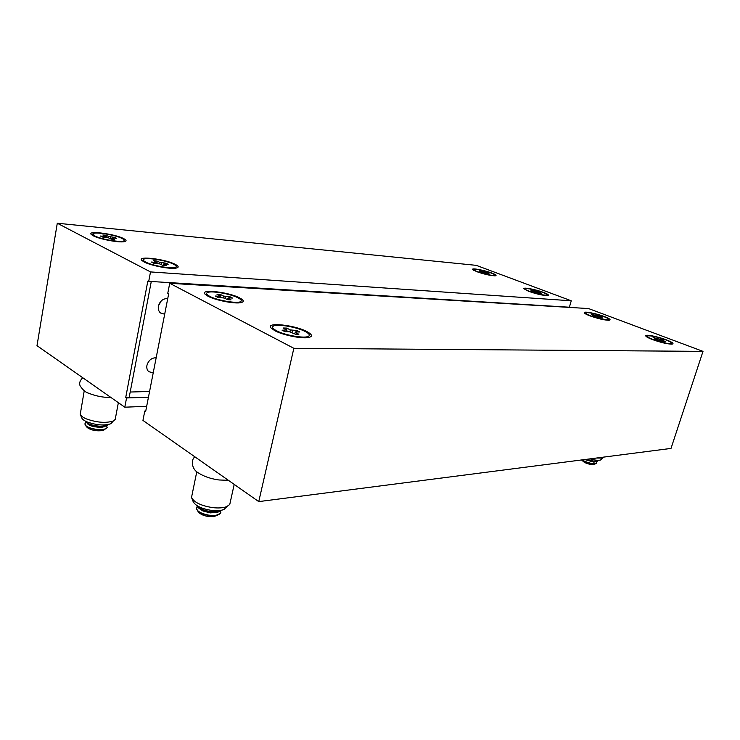 <?xml version="1.0" encoding="UTF-8"?>
<svg xmlns="http://www.w3.org/2000/svg" width="740" height="740" viewBox="0 0 740 740"><rect width="100%" height="100%" fill="white"/><g stroke="black" fill="none" stroke-linecap="round" stroke-linejoin="round"><path stroke-width="1.11" d="M167.73 298.618C163.087 298.424 159.979 300.921 158.406 306.101C157.935 309.052 158.638 311.355 160.543 313.011L164.687 314.204M156.168 357.753C151.552 357.781 148.472 360.325 146.936 365.394C146.492 368.021 147.084 370.102 148.703 371.637L153.208 372.895M543.576 292.439C535.806 289.442 522.847 287 523.902 288.748L528.638 291.301C536.666 294.085 542.994 295.519 547.609 295.593C549.469 295.26 548.127 294.206 543.576 292.439M491.878 273.069C484.561 270.248 471.528 267.788 472.61 269.462L476.69 271.645C484.561 274.346 490.787 275.733 495.356 275.807C496.966 275.502 495.809 274.586 491.878 273.069M123.654 238.604C115.005 233.951 86.95 230.251 91.187 234.423L93.111 235.746C99.234 239.103 118.742 242.812 124.209 241.693C126.836 241.185 126.651 240.158 123.654 238.604M175.223 264.337C165.575 259.167 137.196 255.633 141.654 260.276L144.06 261.96C150.673 265.558 169.645 269.258 175.759 268.167C179.136 267.565 178.951 266.289 175.223 264.337M149.572 391.479L130.203 392.024M148.648 281.755L150.516 271.922L571.262 300.792L569.375 307.22L147.787 281.283L125.735 397.389L129.195 397.278L151.201 281.903M158.471 305.796L161.274 300.865M147.547 363.423L149.489 360.491M125.735 397.389L126.558 397.954L124.801 407.194L37 345.673L57.285 223.23L476.246 265.346L571.262 300.792M148.453 397.232L126.558 397.954M150.516 271.922L57.285 223.23M146.677 406.315L124.801 407.194M208.005 296.24C215.146 300.107 233.211 303.779 240.047 302.78C244.524 302.059 244.367 300.421 239.547 297.859C228.688 292.06 200.207 288.776 204.878 294.011L208.005 296.24M274.845 330.734C282.495 334.841 299.626 338.522 307.146 337.708C313.039 336.894 312.891 334.813 306.712 331.483C294.529 324.999 265.984 321.918 270.785 327.774L274.845 330.734M652.31 339.512C660.672 342.481 667.212 344.026 671.92 344.146C674.436 343.73 672.568 342.296 666.305 339.836C657.49 336.45 644.762 334.018 645.733 335.932C646.122 336.774 648.314 337.967 652.31 339.512M589.863 315.823C598.04 318.7 604.46 320.18 609.122 320.272C611.305 319.893 609.714 318.663 604.367 316.563C596.079 313.371 583.25 310.948 584.276 312.789C584.619 313.51 586.478 314.519 589.863 315.823M144.781 411.052L142.95 420.413L258.75 501.609L671.004 448.421L703 351.38L588.541 308.562L169.728 283.291L167.776 293.253L168.683 293.743L145.632 411.644L144.781 411.052L145.762 411.005M703 351.38L293.845 348.3L258.75 501.609M169.728 283.291L293.845 348.3M272.746 327.783L272.144 329.087M305.065 331.437C296.25 326.803 275.9 323.491 273.079 326.312C271.867 327.404 273.042 328.893 276.594 330.78C285.261 335.498 306.092 338.874 308.811 336.071C310.088 334.924 308.839 333.379 305.065 331.437M286.611 329.947L283.226 327.996L286.713 328.088L290.311 329.911L296.999 330.567L299.848 332.001L295.436 331.909L295.214 332.399L298.868 334.258L295.38 334.184L289.423 331.77L284.928 331.668L282.088 330.216L286.611 329.947L286.352 331.696M295.214 332.399L294.788 333.879M289.969 331.927L290.311 329.911M286.713 328.088L287.018 331.714M286.815 329.827L286.5 331.705M292.596 330.466L292.004 332.464M296.999 330.567L296.139 331.918M308.821 337.477L308.682 336.654M227.162 506.428L223.869 509.536C220.733 510.702 216.579 510.988 211.409 510.378C201.373 508.722 195.268 505.744 193.094 501.452L191.762 498.066M196.785 471.713L191.521 497.437C193.982 502.303 200.947 505.688 212.408 507.585C218.319 508.288 223.054 507.973 226.616 506.66L229.751 504.513L230.316 501.942M601.546 459.142L600.519 460.03C598.336 460.613 594.84 460.225 590.03 458.865M596.495 458.032L602.767 458.069L603.923 457.07M581.982 459.901L584.036 461.103C588.402 463.074 592.194 463.98 595.413 463.814L596.829 463M582.204 459.873L584.082 460.955C588.466 462.935 592.268 463.841 595.478 463.666L596.699 463.194L596.264 461.64M581.483 459.966L584.461 462.417C588.013 464.026 591.094 464.757 593.721 464.618L594.84 464.082M584.692 459.559L593.767 462.093L595.182 461.889M585.71 459.42L595.154 461.723L597.319 461.205L597.679 460.289M586.913 459.272C590.742 460.678 593.869 461.288 596.283 461.094L597.504 460.632L597.319 461.205M206.691 293.965L206.247 295.214M237.919 297.776C229.909 293.53 209.189 290.21 206.913 292.883C206.053 293.734 206.987 294.89 209.725 296.333C217.606 300.644 238.77 304.02 240.925 301.365C241.832 300.468 240.833 299.275 237.919 297.776M232.573 298.063L228.207 297.841L227.855 298.239L231.037 299.848L227.578 299.682L224.396 298.063L217.801 297.314L215.331 296.046L219.771 296.278L220.131 295.889L217.005 294.298L220.455 294.483L223.582 296.074L230.085 296.814L232.573 298.063M227.855 298.239L227.485 299.635M223.314 297.832L223.582 296.074M220.455 294.483L220.696 297.462M220.131 295.889L219.891 297.425M219.613 297.406L219.771 296.278M225.728 296.592L225.201 298.47M230.085 296.814L229.391 297.906M196.35 507.834L197.543 510.794C199.837 512.913 203.408 514.411 208.255 515.299L215.581 515.54L220.465 513.421L220.844 512.524M197.238 506.373L196.331 507.945C196.785 511.127 200.771 513.505 208.301 515.086C214.498 515.937 218.568 515.317 220.511 513.209L220.631 510.859M198.505 511.988L199.153 512.774C201.021 514.494 203.935 515.725 207.866 516.437L213.832 516.631L217.643 515.123M199.929 508.99L202.982 510.979L210.243 512.885L217.079 512.284M196.988 505.642C197.349 507.205 199.005 508.676 201.928 510.063L210.854 512.413C216.136 512.848 219.567 512.145 221.149 510.313L221.149 510.313M197.793 506.141C199.846 508.546 203.62 510.267 209.124 511.312C214.026 512.043 217.717 511.756 220.224 510.443M477.504 271.719C485.764 274.485 491.508 275.668 494.746 275.28C495.18 274.854 493.959 274.087 491.082 272.995C482.868 270.257 477.161 269.082 473.942 269.48C473.517 269.887 474.701 270.637 477.504 271.719M479.788 271.654L481.925 271.858L479.326 270.711L486.901 272.32L488.872 273.06L486.883 273.079L489.39 274.022L479.788 271.654M483.331 272.542L483.479 271.802M480.991 270.868L481.037 271.349M486.578 273.439L486.763 272.866M484.793 272.126L484.58 272.782M486.901 272.32L486.291 273.328M481.805 272.403L481.925 271.858M529.442 291.357C537.924 294.224 543.789 295.454 547.036 295.029C547.545 294.539 546.129 293.66 542.79 292.374C534.363 289.534 528.536 288.332 525.317 288.757C524.808 289.229 526.186 290.099 529.442 291.357M531.588 291.199L533.688 291.366L530.793 290.089L532.43 290.219L540.727 292.541L538.84 292.633L541.578 293.66L531.588 291.199M534.965 292.106L535.149 291.246M532.43 290.219L532.486 290.728M536.509 291.579L536.269 292.291M538.581 291.736L537.952 292.79M533.549 291.939L533.688 291.366M145.762 262.089C152.893 266.002 174.363 269.425 176.009 266.964C176.656 266.271 175.852 265.355 173.604 264.208C166.361 260.351 145.299 256.974 143.514 259.444C142.903 260.101 143.653 260.979 145.762 262.089M151.432 262.053L155.816 262.386L156.279 262.089L153.55 260.702L156.954 260.97L159.683 262.349L166.01 263.172L168.174 264.263L163.855 263.93L163.411 264.236L166.186 265.632L162.763 265.382L159.997 263.976L153.587 263.153L151.432 262.053M156.279 262.089L156.094 263.338M159.47 263.865L159.683 262.349M156.954 260.97L157.139 263.421M163.411 264.236L163.124 265.41M161.699 262.839L161.228 264.606M166.01 263.172L165.427 264.05M143.366 260.221L143.079 261.414M94.775 235.903C101.26 239.482 122.794 242.933 124.052 240.648C124.533 240.093 123.867 239.362 122.072 238.456C115.486 234.922 94.341 231.5 92.925 233.794L94.775 235.903M100.427 236.032L104.719 236.439L105.247 236.199L102.832 234.978L106.172 235.292L108.595 236.513L114.719 237.374L116.633 238.336L112.406 237.947L111.888 238.178L114.349 239.427L110.991 239.113L108.54 237.873L102.333 237.004L100.427 236.032M105.247 236.199L105.108 237.263M108.419 237.845L108.595 236.513M106.172 235.292L106.329 237.374M111.888 238.178L111.666 239.177M110.491 236.976L110.066 238.641M114.719 237.374L114.228 238.114M84.915 423.872L85.748 425.787C90.715 429.08 96.857 430.292 104.164 429.431L106.246 428.645L107.198 427.378M85.895 422.577L85.091 423.354C84.453 425.13 86.571 426.795 91.446 428.358C97.967 429.996 102.916 430.023 106.283 428.46L107.05 427.711L106.745 425.861M87.681 423.983L92.556 426.508L100.742 427.517L104.571 426.647M85.405 421.134L88.06 424.196L91.927 425.713L101.991 426.962L106.773 425.842L107.707 424.658M85.683 421.282C86.441 422.67 88.569 423.891 92.065 424.954C98.596 426.592 103.544 426.638 106.912 425.084L107.402 424.704M86.867 427.11L87.329 427.646C91.362 430.329 96.367 431.318 102.324 430.606L104.016 429.968M112.711 421.698L110.861 423.733C104.294 425.842 96.311 425.223 86.922 421.856C84.073 420.598 82.353 419.293 81.779 417.952L80.308 414.52M84.24 390.766L80.234 414.354C80.882 415.88 82.834 417.36 86.099 418.794C96.82 422.614 105.913 423.345 113.377 420.958L115.19 419.497L115.449 418.109M603.609 316.526C594.942 313.566 589.003 312.326 585.784 312.789C585.173 313.335 586.802 314.361 590.649 315.86C599.363 318.857 605.348 320.115 608.604 319.661C609.205 319.088 607.54 318.043 603.609 316.526M601.731 316.812L600.001 317.007L603.017 318.144L594.951 316.47L592.592 315.573L594.359 315.388L591.38 314.269L601.731 316.812M595.719 316.507L595.95 315.471M592.971 314.352L593.027 314.889M594.479 316.295L594.636 315.684M599.502 317.34L599.724 316.711M597.374 315.823L597.106 316.609M599.391 315.934L598.725 317.044M665.574 339.817C656.658 336.746 650.58 335.442 647.361 335.932C646.649 336.561 648.545 337.764 653.068 339.531C662.05 342.648 668.174 343.961 671.439 343.48C672.151 342.824 670.19 341.603 665.574 339.817M663.928 340.233L661.986 340.197L665.676 341.778L664.15 341.75L654.798 339.114L656.389 338.818L653.115 337.588L663.928 340.233M662.374 340.539L662.18 341.011M657.629 340.095L657.925 338.855M654.65 337.625L654.715 338.189M656.593 339.789L656.759 339.161M661.754 340.844L661.986 340.197M659.405 339.225L659.081 340.132M661.347 339.272L660.654 340.465M308.469 337.542L308.811 336.071M194.916 456.848C190.744 459.623 191.503 469.151 198.228 472.805C203.731 476.421 210.65 478.817 218.985 479.973L228.373 480.316M223.869 509.536L226.616 506.66M234.201 484.404L229.751 504.513M600.519 460.03L602.767 458.069M603.803 457.089L603.646 457.579M593.767 462.093L595.154 461.723M593.721 464.618L595.413 463.814M240.639 302.697L240.925 301.365M219.632 297.406L219.808 296.046M213.832 516.631L215.581 515.54M210.243 512.885L210.854 512.413M202.982 510.979L201.928 510.063M199.153 512.774L197.543 510.794M494.588 275.835L494.746 275.28M473.72 270.331L473.868 269.776M546.869 295.621L547.036 295.029M525.058 289.701L525.224 289.109M175.778 268.167L176.009 266.964M123.848 241.739L124.052 240.648M92.63 235.487L92.824 234.376M100.742 427.517L101.991 426.962M89.41 425.269L88.06 424.196M102.324 430.606L104.164 429.431M87.329 427.646L85.748 425.787M82.778 377.752C79.874 380.554 79.004 383.274 80.16 385.901C82.926 390.091 85.822 392.552 88.856 393.282C95.663 396.067 103.064 397.5 111.065 397.565M118.363 402.68L115.19 419.497M110.861 423.733L113.377 420.958M585.47 313.834L585.664 313.196M608.41 320.3L608.604 319.661M647.001 337.079L647.213 336.404M671.226 344.165L671.439 343.48"/></g></svg>
